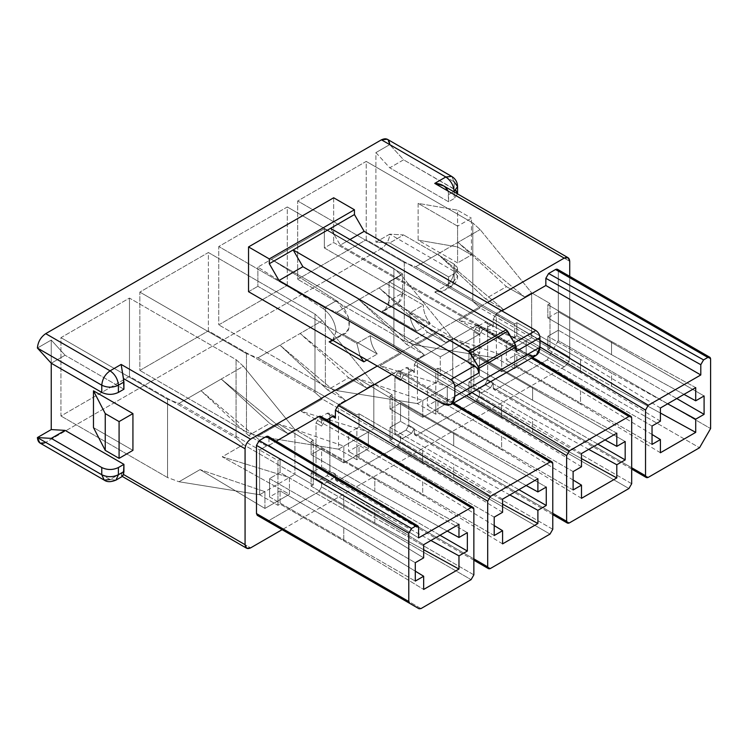 <?xml version="1.0" encoding="UTF-8"?>
<svg xmlns="http://www.w3.org/2000/svg" width="748" height="748" viewBox="0 0 748 748"><rect width="100%" height="100%" fill="white"/><g stroke="black" fill="none" stroke-linecap="round" stroke-linejoin="round"><path stroke-width="0.56" stroke-dasharray="3.74 2.81" d="M457.57 193.779L454.13 188.982L454.13 181.792L389.745 144.616L454.13 181.792L454.13 188.982L403.593 159.81L389.745 144.616L403.593 159.81L389.745 167.804L375.907 152.611L389.745 144.616L375.907 152.611L375.907 242.137L389.745 234.143C389.222 240.239 386.454 245.035 381.443 248.532L445.817 285.699L434.747 292.094L564.188 366.829C567.536 364.5 569.378 361.303 569.733 357.245L569.733 276.386L569.733 357.245L448.117 287.026L448.585 276.91L389.745 242.941L375.907 242.137L375.907 152.611L389.745 167.804L448.585 201.773L448.117 191.105L569.733 261.323L448.117 191.105L448.585 194.573L454.13 191.385L448.585 194.573L448.585 201.773L454.13 198.575L454.13 191.385L454.13 198.575L448.585 201.773L389.745 167.804L403.593 159.81L455.775 190.179M457.589 226.148L418.132 203.372L418.132 240.136L457.589 262.922L457.589 226.148L457.589 262.922L471.436 254.928L471.436 218.154L457.589 226.148L471.436 218.154L471.436 254.928L457.589 246.934L418.132 240.136L418.132 203.372L457.589 210.169L457.589 246.934L457.589 210.169L471.436 218.154L457.589 210.169L418.132 203.372L457.589 226.148M501.889 310.878L496.008 314.272L539.962 340.536L496.008 314.272L501.889 310.878M501.684 371.747L501.684 354.963L526.19 340.817L526.19 357.6L501.684 371.747L436.767 332.944L501.684 354.963L501.684 371.747L526.19 357.6L526.19 340.817L458.973 320.125L526.19 357.6L458.973 320.125L526.19 340.817L496.354 358.04L496.354 313.281L514.699 323.865L516.849 322.631L516.849 335.815L514.699 337.058L514.699 323.865L514.699 355.44L516.849 354.206L516.849 367.39L514.699 368.633L514.699 355.44L514.699 368.633L496.354 358.04L514.699 368.633L516.849 367.39L516.849 354.206L580.532 390.97L580.532 404.163L516.849 367.39L580.532 404.163L580.532 390.97L516.849 354.206L514.699 355.44L514.699 337.058L506.321 341.892L506.321 360.274L514.699 355.44L506.321 360.274L506.321 341.892L516.849 335.815L516.849 322.631L580.532 359.395L580.532 372.588L516.849 335.815L580.532 372.588L580.532 359.395L516.849 322.631L514.699 323.865L496.354 313.281L503.254 309.289L437.767 254.03L457.982 242.361L506.461 286.662L485.415 298.807L437.767 254.03L485.415 298.807L503.254 309.289L485.415 298.807L506.461 286.662L457.982 242.361L524.619 296.956L506.461 286.662L524.619 296.956L531.66 292.898L531.66 337.657L550.004 348.25L550.004 316.675L547.854 317.919L547.854 304.726L550.004 303.482L550.004 316.675L550.004 303.482L531.66 292.898L550.004 303.482L547.854 304.726L547.854 317.919L611.537 354.683L611.537 341.49L547.854 304.726L611.537 341.49L611.537 354.683L547.854 317.919L550.004 316.675L550.004 348.25L547.854 349.484L547.854 336.301L558.373 330.223L558.373 311.841L550.004 316.675L558.373 311.841L704.092 395.963L558.373 311.841L558.373 330.223L547.854 336.301L547.854 349.484L611.537 386.258L611.537 373.065L547.854 336.301L611.537 373.065L611.537 386.258L547.854 349.484L550.004 348.25L531.66 337.657L526.19 340.817L531.66 337.657L531.66 292.898L480.132 229.571L472.811 222.96L472.811 301.294L480.132 307.905L531.66 337.657L480.132 307.905L458.973 320.125L480.132 307.905L472.811 301.294L472.82 222.951L366.211 161.409L366.211 239.743L472.82 301.285L366.211 239.743L297.685 279.303L297.685 200.969L366.211 161.409L472.82 222.951L480.132 229.571L531.66 292.898L524.619 296.956L457.982 242.361L480.132 229.571L437.767 254.03L503.254 309.289L496.354 313.281L496.354 358.04L415.757 345.08L404.294 340.845L404.294 262.511L415.757 266.746L496.354 313.281L415.757 266.746L437.767 254.03L415.757 266.746L404.285 262.52L297.685 200.969L404.285 262.52L404.285 340.854L297.685 279.303L404.285 340.854L415.757 345.08L496.354 358.04L501.684 354.963L436.767 332.944L415.757 345.08L436.767 332.944L501.684 371.747M683.999 394.383L611.537 354.683L683.999 394.383M695.715 387.614L611.537 341.49L695.715 387.614M660.409 407.997L580.532 359.395L660.409 407.997M660.409 421.189L580.532 372.588L660.409 421.189M652.041 426.023L506.321 341.892L652.041 426.023M652.041 444.406L506.321 360.274L652.041 444.406M652.041 434.476L580.532 390.97L652.041 434.476M660.409 452.755L580.532 404.163L660.409 452.755M660.409 413.036L611.537 386.258L660.409 413.036M667.655 403.817L611.537 373.065L667.655 403.817M676.753 398.562L558.373 330.223L676.753 398.562M558.307 340.658L558.307 271.113L710.6 359.04L558.307 271.113L558.307 340.658L547.237 359.835L699.52 447.762L547.237 359.835L496.008 389.409L547.237 359.835L558.307 340.658L710.6 428.576L558.307 340.658M648.301 477.336L496.008 389.409C494.335 390.176 493.418 389.643 493.241 387.81L631.686 467.743L493.241 387.81L493.241 382.957L493.241 387.81L494.045 389.605L496.008 389.409L648.301 477.336M539.962 346.988L493.241 319.069L493.241 326.998L487.696 323.8L487.696 379.76L493.241 382.957L490.473 387.754L482.161 392.55C480.497 393.308 479.571 392.775 479.393 390.952L473.858 387.754L473.858 331.794L479.393 334.992L479.393 327.063L631.686 418.057L479.393 327.063L479.393 334.992L482.161 330.195L490.473 325.399C492.137 324.641 493.063 325.174 493.241 326.998L493.241 319.069L496.008 314.272L493.241 319.069L539.962 346.988M422.77 417.309L422.77 400.526L447.276 386.37L447.276 403.163L422.77 417.309L357.853 378.507L422.77 400.526L422.77 417.309L447.276 403.163L447.276 386.37L380.059 365.688L447.276 403.163L380.059 365.688L447.276 386.37L417.44 403.602L417.44 358.834L435.785 369.428L437.926 368.194L437.926 381.377L435.785 382.621L435.785 369.428L435.785 401.003L437.926 399.759L437.926 412.952L435.785 414.196L435.785 401.003L435.785 414.196L417.44 403.602L435.785 414.196L437.926 412.952L437.926 399.759L501.618 436.533L501.618 449.716L437.926 412.952L501.618 449.716L501.618 436.533L437.926 399.759L435.785 401.003L435.785 382.621L427.407 387.455L427.407 405.837L435.785 401.003L427.407 405.837L427.407 387.455L437.926 381.377L437.926 368.194L501.618 404.958L501.618 418.151L437.926 381.377L501.618 418.151L501.618 404.958L437.926 368.194L435.785 369.428L417.44 358.834L424.34 354.851L358.853 299.593L379.068 287.924L427.547 332.215L406.501 344.37L358.853 299.593L406.501 344.37L424.34 354.851L406.501 344.37L427.547 332.215L379.068 287.924L445.705 342.519L427.547 332.215L445.705 342.519L452.746 338.451L452.746 383.219L471.09 393.813L471.09 362.238L468.94 363.472L468.94 350.288L471.09 349.045L471.09 362.238L471.09 349.045L452.746 338.451L471.09 349.045L468.94 350.288L468.94 363.472L532.623 400.245L532.623 387.053L468.94 350.288L532.623 387.053L532.623 400.245L468.94 363.472L471.09 362.238L471.09 393.813L468.94 395.047L468.94 381.863L479.459 375.786L479.459 357.404L471.09 362.238L479.459 357.404L625.178 441.526L479.459 357.404L479.459 375.786L468.94 381.863L468.94 395.047L532.623 431.82L532.623 418.628L468.94 381.863L532.623 418.628L532.623 431.82L468.94 395.047L471.09 393.813L452.746 383.219L447.276 386.37L452.746 383.219L452.746 338.451L401.218 275.133L393.887 268.523L393.887 346.857L401.218 353.467L452.746 383.219L401.218 353.467L380.059 365.688L401.218 353.467L393.887 346.857L393.906 268.513L287.297 206.972L287.297 285.306L393.906 346.848L287.297 285.306L218.762 324.866L218.762 246.531L287.297 206.972L393.906 268.513L401.218 275.133L452.746 338.451L445.705 342.519L379.068 287.924L401.218 275.133L358.853 299.593L424.34 354.851L417.44 358.834L417.44 403.602L336.834 390.634L325.38 386.407L325.38 308.073L336.834 312.299L417.44 358.834L336.834 312.299L358.853 299.593L336.834 312.299L325.371 308.083L218.762 246.531L325.371 308.083L325.371 386.417L218.762 324.866L325.371 386.417L336.834 390.634L417.44 403.602L422.77 400.526L357.853 378.507L336.834 390.634L357.853 378.507L422.77 417.309M605.085 439.946L532.623 400.245L605.085 439.946M616.801 433.176L532.623 387.053L616.801 433.176M581.495 453.559L501.618 404.958L581.495 453.559M581.495 466.743L501.618 418.151L581.495 466.743M573.118 471.586L427.407 387.455L573.118 471.586M573.118 489.968L427.407 405.837L573.118 489.968M573.118 480.038L501.618 436.533L573.118 480.038M581.495 498.318L501.618 449.716L581.495 498.318M581.495 458.599L532.623 431.82L581.495 458.599M588.741 449.37L532.623 418.628L588.741 449.37M597.83 444.125L479.459 375.786L597.83 444.125M531.361 358.17L476.626 325.464L417.094 359.835L471.829 392.541L417.094 359.835L476.626 325.464C478.29 324.707 479.216 325.24 479.393 327.063L478.598 325.286L476.626 325.464L531.361 358.17M631.686 483.732L479.393 395.804L479.393 390.952L479.393 395.804L476.626 400.601L628.918 488.528L476.626 400.601L417.094 434.971L476.626 400.601L479.393 395.804L631.686 483.732M569.387 522.899L417.094 434.971C415.421 435.738 414.495 435.205 414.327 433.373L552.772 513.306L414.327 433.373L414.327 428.52L414.327 433.373L415.131 435.168L417.094 434.971L569.387 522.899M466.341 395.711L414.327 364.631L414.327 372.56L408.782 369.362L408.782 425.322L414.327 428.52L411.55 433.307L403.247 438.104C401.573 438.87 400.657 438.337 400.479 436.505L394.944 433.307L394.944 377.357L400.479 380.554L400.479 372.626L552.772 463.62L400.479 372.626L400.479 380.554L403.247 375.758L411.55 370.961C413.223 370.204 414.149 370.737 414.327 372.56L414.327 364.631L417.094 359.835L414.327 364.631L466.341 395.711M343.846 462.872L343.846 446.089L368.362 431.933L368.362 448.725L343.846 462.872L278.939 424.069L343.846 446.089L343.846 462.872L368.362 448.725L368.362 431.933L301.145 411.25L368.362 448.725L301.145 411.25L368.362 431.933L338.526 449.165L338.526 404.397L356.871 414.99L359.012 413.747L359.012 426.94L356.871 428.183L356.871 446.565L359.012 445.322L359.012 458.515L356.871 459.749L356.871 446.565L356.871 459.749L338.526 449.165L356.871 459.749L359.012 458.515L359.012 445.322L422.704 482.095L422.704 495.279L359.012 458.515L422.704 495.279L422.704 482.095L359.012 445.322L356.871 446.565L356.871 428.183L348.493 433.017L348.493 451.399L356.871 446.565L348.493 451.399L348.493 433.017L359.012 426.94L359.012 413.747L422.704 450.52L422.704 463.704L359.012 426.94L422.704 463.704L422.704 450.52L359.012 413.747L356.871 414.99L338.526 404.397L345.426 400.414L279.939 345.155L300.144 333.486L348.633 377.777L327.587 389.932L279.939 345.155L327.587 389.932L345.426 400.414L327.587 389.932L348.633 377.777L300.144 333.486L366.791 388.081L348.633 377.777L366.791 388.081L373.822 384.014L373.822 428.782L392.167 439.366L392.167 407.8L390.026 409.034L390.026 395.851L392.167 394.607L392.167 407.8L392.167 394.607L373.822 384.014L392.167 394.607L390.026 395.851L390.026 409.034L453.709 445.808L453.709 432.615L390.026 395.851L453.709 432.615L453.709 445.808L390.026 409.034L392.167 407.8L392.167 439.366L390.026 440.609L390.026 427.426L400.545 421.348L400.545 402.957L392.167 407.8L400.545 402.957L546.264 487.088L400.545 402.957L400.545 421.348L390.026 427.426L390.026 440.609L453.709 477.383L453.709 464.19L390.026 427.426L453.709 464.19L453.709 477.383L390.026 440.609L392.167 439.366L373.822 428.782L368.362 431.933L373.822 428.782L373.822 384.014L322.304 320.696L314.973 314.085L314.973 392.42L322.304 399.03L373.822 428.782L322.304 399.03L301.145 411.25L322.304 399.03L314.973 392.42L314.983 314.076L208.383 252.525L208.383 330.859L314.983 392.41L208.383 330.859L139.848 370.428L139.848 292.094L208.383 252.525L314.983 314.076L322.304 320.696L373.822 384.014L366.791 388.081L300.144 333.486L322.304 320.696L279.939 345.155L345.426 400.414L338.526 404.397L338.526 449.165L257.92 436.196L246.466 431.97L246.466 353.636L257.92 357.862L338.526 404.397L257.92 357.862L279.939 345.155L257.92 357.862L246.457 353.645L139.848 292.094L246.457 353.645L246.457 431.979L139.848 370.428L246.457 431.979L257.92 436.196L338.526 449.165L343.846 446.089L278.939 424.069L257.92 436.196L278.939 424.069L343.846 462.872M526.162 485.499L453.709 445.808L526.162 485.499M537.887 478.739L453.709 432.615L537.887 478.739M502.581 499.122L422.704 450.52L502.581 499.122M502.581 512.305L422.704 463.704L502.581 512.305M494.204 517.139L348.493 433.017L494.204 517.139M494.204 535.531L348.493 451.399L494.204 535.531M494.204 525.592L422.704 482.095L494.204 525.592M502.581 543.88L422.704 495.279L502.581 543.88M502.581 504.152L453.709 477.383L502.581 504.152M509.827 494.933L453.709 464.19L509.827 494.933M518.916 489.688L400.545 421.348L518.916 489.688M397.712 371.027L391.821 374.421L397.712 371.027C399.376 370.269 400.302 370.802 400.479 372.626L399.684 370.84L397.712 371.027L452.447 403.733L397.712 371.027M552.772 529.294L400.479 441.367L400.479 436.505L400.479 441.367L397.712 446.163L550.004 534.091L397.712 446.163L338.18 480.534L397.712 446.163L400.479 441.367L552.772 529.294M490.473 568.461L338.18 480.534C336.507 481.301 335.581 480.768 335.403 478.935L473.858 558.868L335.403 478.935L335.403 474.073L335.403 478.935L336.217 480.73L338.18 480.534L490.473 568.461M332.636 416.524L329.868 414.925L329.868 418.123L329.868 414.925L332.636 416.524L327.1 413.326L329.055 413.13L329.868 414.925C329.69 413.102 328.774 412.569 327.1 413.326L332.636 416.524M329.868 421.844L329.868 470.875L335.403 474.073L332.636 478.87L324.333 483.666C322.659 484.433 321.743 483.9 321.565 482.067L321.565 486.929L318.798 491.726L268.719 520.636L266.756 520.832L268.719 520.636L318.798 491.726L471.09 579.653L318.798 491.726L321.565 486.929L321.565 482.067L316.021 478.87L316.021 422.919L321.565 426.117L324.333 421.32L326.708 419.955L324.333 421.32L321.565 426.117L321.565 418.188L321.565 426.117L316.021 422.919L318.798 418.123L324.333 421.32L318.798 418.123L327.1 413.326L318.798 418.123L316.021 422.919L316.021 478.87L321.565 482.067L322.379 483.863L324.333 483.666L318.798 480.468L316.834 480.665L316.021 478.87C316.198 480.702 317.124 481.235 318.798 480.468L324.333 483.666L332.636 478.87L327.1 475.672L318.798 480.468L327.1 475.672L332.636 478.87L335.403 474.073L329.868 470.875L327.1 475.672L329.868 470.875L329.868 421.844M259.612 494.727L264.932 491.651L200.025 469.622L179.006 481.759L259.612 494.727L179.006 481.759L200.025 469.622L264.932 508.434L289.448 494.278L222.231 456.804L243.39 444.593L236.059 437.982L236.069 359.638L129.469 298.087L60.934 337.657L60.934 415.991L129.469 376.422L129.469 298.087L129.469 376.422L236.069 437.973L129.469 376.422L60.934 415.991L60.934 337.657L129.469 298.087L236.069 359.638L243.39 366.258L201.025 390.718L266.512 445.976L259.612 449.959L179.006 403.424L201.025 390.718L179.006 403.424L167.543 399.208L60.934 337.657L167.543 399.208L167.543 477.542L60.934 415.991L167.543 477.542L179.006 481.759L167.552 477.533L167.552 399.198L179.006 403.424L259.612 449.959L259.612 494.727L277.957 505.311L280.098 504.077L343.79 540.841L343.79 527.658L280.098 490.884L269.579 496.962L269.579 478.58L280.098 472.502L343.79 509.266L343.79 496.083L280.098 459.309L277.957 460.553L259.612 449.959L266.512 445.976L248.663 435.495L269.719 423.34L287.877 433.644L221.23 379.049L243.39 366.258L236.059 359.648L236.059 437.982L243.39 444.593L294.908 474.344L294.908 429.576L243.39 366.258L294.908 429.576L287.877 433.644L294.908 429.576L313.253 440.17L311.112 441.414L374.795 478.178L374.795 491.371L311.112 454.597L313.253 453.353L313.253 471.745L321.631 466.911L321.631 448.519L313.253 453.353L321.631 448.519L467.35 532.651L321.631 448.519L321.631 466.911L311.112 472.979L374.795 509.753L374.795 522.936L311.112 486.172L313.253 484.928L243.39 444.593L222.231 456.804L289.448 477.495L294.908 474.344L259.612 494.727L259.612 449.959L277.957 460.553L280.098 459.309L343.79 496.083L423.667 544.684L343.79 496.083L343.79 509.266L423.667 557.868L343.79 509.266L280.098 472.502L280.098 459.309L280.098 472.502L269.579 478.58L415.29 562.702L269.579 478.58L269.579 496.962L415.29 581.093L269.579 496.962L277.957 492.128L277.957 460.553L277.957 492.128L280.098 490.884L343.79 527.658L415.29 571.154L343.79 527.658L343.79 540.841L423.667 589.443L343.79 540.841L280.098 504.077L280.098 490.884L280.098 504.077L277.957 505.311L277.957 492.128L277.957 505.311L259.612 494.727M381.443 248.532L45.703 442.367L381.443 248.532C386.454 245.035 389.222 240.239 389.745 234.143L375.907 242.137L389.745 242.941L403.593 234.947L389.745 234.143L403.593 234.947L389.745 242.941L448.585 276.91L454.13 273.712C458.608 270.514 458.608 267.317 454.13 264.119L403.593 234.947L454.13 264.119L454.13 271.318L389.745 234.143L454.13 271.318C453.597 277.405 450.829 282.202 445.817 285.699L451.689 286.288L454.13 280.902L454.13 273.712L448.585 276.91L448.585 284.1L454.13 280.902L448.585 284.1L448.117 287.026L445.2 290.028L434.747 292.094L445.817 285.699L381.443 248.532M51.247 363.238L51.247 340.05L37.4 348.044L51.247 340.05L51.247 363.238L65.085 355.244L51.247 340.05L65.085 355.244L51.247 363.238M297.685 279.303L366.211 239.743L366.211 161.409L297.685 200.969L297.685 279.303M218.762 324.866L287.297 285.306L287.297 206.972L218.762 246.531L218.762 324.866M139.848 370.428L208.383 330.859L208.383 252.525L139.848 292.094L139.848 370.428M123.925 389.212L65.085 355.244L123.925 389.212M132.929 450.361L93.472 427.576L132.929 450.361M440.282 356.843L271.374 259.322L324.333 228.748L402.555 273.908L389.054 281.706L479.739 334.057L440.282 356.843L440.282 376.02L479.739 353.243L409.82 312.879L423.321 305.081L324.333 247.934L333.673 242.539L527.499 354.44L442.358 403.602L527.499 354.44L333.673 242.539L324.333 247.934L324.333 228.748L257.873 267.12L322.958 308.438C330.738 314.216 335.123 321.883 336.104 331.458L257.873 286.297L257.873 267.12L257.873 286.297L356.871 343.454L370.363 335.656L440.282 376.02L370.363 335.656C370.391 341.93 372.7 348.063 377.291 354.038L342.678 334.057C347.652 334.085 349.83 329.475 349.223 320.238C346.259 310.308 342.004 303.772 336.45 300.649L271.374 259.322L440.282 356.843L479.739 334.057L389.054 281.706L389.054 300.883C389.025 307.129 386.716 310.588 382.135 311.28L416.748 331.261C412.157 325.277 409.857 319.153 409.82 312.879L479.739 353.243L479.739 334.057L479.739 353.243L440.282 376.02L440.282 356.843M248.532 291.692L257.873 286.297L248.532 291.692M333.673 197.771L333.673 242.539L333.673 197.771M402.555 293.094L398.506 302.603L395.636 303.482L382.135 311.28L385.005 310.392L389.054 300.883L402.555 293.094L423.321 305.081L409.82 312.879C409.857 319.153 412.157 325.277 416.748 331.261L430.24 323.463C425.659 317.489 423.349 311.355 423.321 305.081C423.349 311.355 425.659 317.489 430.24 323.463L416.748 331.261L382.135 311.28L395.636 303.482L430.24 323.463L395.636 303.482C400.217 302.8 402.527 299.331 402.555 293.094L389.054 300.883L389.054 281.706L402.555 273.908L402.555 293.094L402.555 273.908L324.333 228.748L324.333 247.934L402.555 293.094M332.495 340.686L336.104 331.458C335.123 321.883 330.738 314.216 322.958 308.438L336.45 300.649L348.381 316.937L349.269 327.54L345.548 333.169L342.678 334.057L332.29 340.05L342.678 334.057L377.291 354.038C372.7 348.063 370.391 341.93 370.363 335.656L356.871 343.454L360.078 356.095L356.871 343.454L336.104 331.458L332.888 340.396M366.903 360.04L377.291 354.038L366.903 360.04M377.291 366.034L487.35 302.482L377.291 366.034M564.188 366.829L282.108 529.696L564.188 366.829L434.747 292.094C441.049 292.459 445.499 290.766 448.117 287.026L569.733 357.245C569.378 361.303 567.536 364.5 564.188 366.829M121.662 475.419L121.157 473.138L250.608 547.882L121.157 473.138L110.087 479.533L45.703 442.367L110.087 479.533L121.157 473.138L122.448 476.373M268.953 438.169L268.953 445.369L276.19 441.189L268.953 445.369L418.59 537.896L268.953 445.369L268.953 438.169L418.59 527.63L268.953 438.169L268.158 436.383M321.565 418.188L473.858 509.182L321.565 418.188L320.77 416.402M473.858 574.857L321.565 486.929L473.858 574.857M421.012 608.563L268.719 520.636L421.012 608.563M340.256 245.138L511.931 344.248L514.353 342.855L511.931 344.248L340.256 245.138L349.942 239.538L340.256 245.138L330.56 228.346L340.256 245.138M516.083 351.448C515.821 348.4 514.437 345.997 511.931 344.248C514.437 345.997 515.821 348.4 516.083 351.448M322.958 308.438L257.873 267.12L271.374 259.322L336.45 300.649L322.958 308.438M527.499 354.44L536.316 355.319M115.959 480.123L110.087 479.533L115.959 480.123M104.215 480.123L110.087 479.533M39.831 442.947L45.703 442.367M447.248 531.061L374.795 491.371L447.248 531.061M458.973 524.301L374.795 478.178L458.973 524.301M423.667 549.715L374.795 522.936L423.667 549.715M430.913 540.495L374.795 509.753L430.913 540.495M440.002 535.25L321.631 466.911L440.002 535.25M374.795 491.371L374.795 478.178L311.112 441.414L311.112 454.597L374.795 491.371M374.795 522.936L374.795 509.753L311.112 472.979L311.112 486.172L374.795 522.936M311.112 454.597L311.112 441.414L313.253 440.17L313.253 453.353L311.112 454.597M294.908 474.344L313.253 484.928L313.253 440.17L294.908 429.576L294.908 474.344M313.253 471.745L313.253 484.928L311.112 486.172L311.112 472.979L313.253 471.745M248.663 435.495L201.025 390.718L221.23 379.049L269.719 423.34L248.663 435.495L266.512 445.976L201.025 390.718L248.663 435.495M221.23 379.049L287.877 433.644L269.719 423.34L221.23 379.049M264.932 508.434L264.932 491.651L289.448 477.495L289.448 494.278L264.932 508.434L200.025 469.622L264.932 491.651L264.932 508.434M289.448 494.278L289.448 477.495L222.231 456.804L289.448 494.278M400.479 436.505L401.293 438.3L403.247 438.104L397.712 434.906L395.748 435.102L394.944 433.307L400.479 436.505M414.327 372.56L413.513 370.774L411.55 370.961L406.014 367.764L407.978 367.577L408.782 369.362L414.327 372.56M397.712 372.56L394.944 377.357L394.944 433.307C395.112 435.14 396.038 435.673 397.712 434.906L406.014 430.119L408.782 425.322L408.782 369.362C408.604 367.539 407.688 367.006 406.014 367.764L397.712 372.56L403.247 375.758L400.479 380.554L394.944 377.357L397.712 372.56L406.014 367.764L411.55 370.961L403.247 375.758L397.712 372.56M411.55 433.307L414.327 428.52L408.782 425.322L406.014 430.119L411.55 433.307L406.014 430.119L397.712 434.906L403.247 438.104L411.55 433.307M479.393 390.952L480.207 392.737L482.161 392.55L476.626 389.353L474.662 389.54L473.858 387.754L479.393 390.952M493.241 326.998L492.427 325.212L490.473 325.399L484.928 322.201L486.892 322.014L487.696 323.8L493.241 326.998M476.626 326.998L473.858 331.794L473.858 387.754C474.036 389.577 474.952 390.11 476.626 389.353L484.928 384.556L487.696 379.76L487.696 323.8C487.528 321.977 486.602 321.444 484.928 322.201L476.626 326.998L482.161 330.195L479.393 334.992L473.858 331.794L476.626 326.998L484.928 322.201L490.473 325.399L482.161 330.195L476.626 326.998M490.473 387.754L493.241 382.957L487.696 379.76L484.928 384.556L490.473 387.754L484.928 384.556L476.626 389.353L482.161 392.55L490.473 387.754M558.307 271.113L557.494 269.317M418.132 240.136L457.589 246.934L471.436 254.928L457.589 262.922L418.132 240.136M457.561 193.919L454.13 198.575L457.561 193.919M457.57 186.589L454.13 181.792L451.689 176.406L454.13 181.792M389.745 144.616L387.314 139.24M454.13 280.902L451.689 286.288L445.817 285.699C450.829 282.202 453.597 277.405 454.13 271.318L457.57 276.106L454.13 280.902L457.57 276.106L454.13 271.318L454.13 264.119L457.57 268.915L454.13 273.712L454.13 280.902M448.117 191.105L443.592 185.85M123.457 474.466L122.307 476.457M398.506 302.603L385.005 310.392M332.056 340.966L345.548 333.169M322.379 483.863L316.834 480.665M334.599 416.327L329.055 413.13M401.293 438.3L395.748 435.102M413.513 370.774L407.978 367.577M480.207 392.737L474.662 389.54M492.427 325.212L486.892 322.014M453.606 403.06L399.694 370.849M473.858 560.196L336.217 480.73M631.686 469.071L494.045 389.605M552.772 514.633L415.131 435.168M532.52 357.507L478.608 325.286M457.57 268.915L457.57 276.106C457.926 279.565 455.971 282.959 451.689 286.288L445.2 290.028"/><path stroke-width="1.12" d="M454.13 181.792L457.57 186.589L454.13 191.385C453.597 185.289 450.829 180.492 445.817 176.996L434.747 183.391L564.188 258.125L487.35 302.482L564.188 258.125L568.106 257.733L569.733 261.323L569.733 276.386L569.733 261.323C569.378 257.667 567.536 256.601 564.188 258.125L434.747 183.391L445.817 176.996L381.443 139.82C386.454 137.538 389.222 139.137 389.745 144.616M709.787 357.245L557.494 269.317L555.54 269.514L707.832 357.441L555.54 269.514L548.621 273.506L703.569 359.9L707.832 357.441L709.787 357.245L710.6 359.04L710.6 428.576L710.6 359.04C710.422 357.207 709.497 356.674 707.832 357.441L703.569 359.9L700.801 364.697L700.801 374.963L648.301 405.266L539.962 340.536L648.301 405.266L700.801 374.963L545.844 285.502L501.889 310.878L545.844 285.502L545.844 278.303L548.621 273.506L555.54 269.514C557.213 268.756 558.13 269.289 558.307 271.113M704.092 395.963L695.715 400.806L683.999 394.383L695.715 400.806L695.715 387.614L660.409 407.997L660.409 421.189L652.041 426.023L652.041 444.406L660.409 439.572L652.041 434.476L660.409 439.572L660.409 452.755L695.715 432.372L660.409 413.036L695.715 432.372L695.715 419.189L667.655 403.817L695.715 419.189L704.092 414.355L676.753 398.562L704.092 414.355L704.092 395.963L704.092 414.355L695.715 419.189L695.715 432.372L660.409 452.755L660.409 439.572L652.041 444.406L652.041 426.023L660.409 421.189L660.409 407.997L695.715 387.614L695.715 400.806L704.092 395.963M699.52 447.762L648.301 477.336L699.52 447.762L710.6 428.576L699.52 447.762M645.533 475.737L645.533 410.063L539.962 346.988L645.533 410.063L645.533 475.737C645.702 477.57 646.627 478.103 648.301 477.336L646.337 477.533L645.533 475.737L631.686 467.743L645.533 475.737M648.301 405.266L645.533 410.063L648.301 405.266M625.178 441.526L616.801 446.36L605.085 439.946L616.801 446.36L616.801 433.176L581.495 453.559L581.495 466.743L573.118 471.586L573.118 489.968L581.495 485.134L573.118 480.038L581.495 485.134L581.495 498.318L616.801 477.935L581.495 458.599L616.801 477.935L616.801 464.751L588.741 449.37L616.801 464.751L625.178 459.908L597.83 444.125L625.178 459.908L625.178 441.526L625.178 459.908L616.801 464.751L616.801 477.935L581.495 498.318L581.495 485.134L573.118 489.968L573.118 471.586L581.495 466.743L581.495 453.559L616.801 433.176L616.801 446.36L625.178 441.526M569.387 450.829L628.918 416.458L531.361 358.17L628.918 416.458L569.387 450.829L566.619 455.626L466.341 395.711L566.619 455.626L566.619 521.3L566.619 455.626L569.387 450.829L471.829 392.541L569.387 450.829M631.686 418.057L631.686 483.732L631.686 418.057C631.508 416.234 630.583 415.701 628.918 416.458L630.891 416.281L631.686 418.057M628.918 488.528L569.387 522.899L628.918 488.528L631.686 483.732L628.918 488.528M552.772 513.306L566.619 521.3C566.788 523.123 567.713 523.656 569.387 522.899L567.423 523.095L566.619 521.3L552.772 513.306M546.264 487.088L537.887 491.922L526.162 485.499L537.887 491.922L537.887 478.739L502.581 499.122L502.581 512.305L494.204 517.139L494.204 535.531L502.581 530.697L494.204 525.592L502.581 530.697L502.581 543.88L537.887 523.497L502.581 504.152L537.887 523.497L537.887 510.314L509.827 494.933L537.887 510.314L546.264 505.47L518.916 489.688L546.264 505.47L546.264 487.088L546.264 505.47L537.887 510.314L537.887 523.497L502.581 543.88L502.581 530.697L494.204 535.531L494.204 517.139L502.581 512.305L502.581 499.122L537.887 478.739L537.887 491.922L546.264 487.088M391.821 374.421L338.18 405.397L490.473 496.392L550.004 462.021L452.447 403.733L550.004 462.021L490.473 496.392L487.696 501.188L335.403 410.194L335.403 418.123L332.636 416.524C334.309 415.766 335.235 416.299 335.403 418.123L335.403 410.194L338.18 405.397L391.821 374.421M552.772 463.62L552.772 529.294L552.772 463.62C552.594 461.796 551.669 461.264 550.004 462.021L551.977 461.834L552.772 463.62M550.004 534.091L490.473 568.461L550.004 534.091L552.772 529.294L550.004 534.091M487.696 566.862L487.696 501.188L487.696 566.862C487.874 568.686 488.799 569.219 490.473 568.461L488.509 568.658L487.696 566.862L473.858 558.868L487.696 566.862M329.868 418.123L329.868 421.844L329.868 418.123M45.703 442.367C40.701 444.649 37.933 443.05 37.4 437.571L51.247 429.576L51.247 363.238L51.247 429.576L65.085 430.381L123.925 464.349L123.457 474.466L245.073 544.684L245.073 448.763L123.457 378.544L123.925 389.212L118.39 392.41C112.855 395 107.319 395 101.775 392.41L51.247 363.238L37.4 348.044C37.933 341.958 40.701 337.161 45.703 333.655L381.443 139.82L45.703 333.655L110.087 370.83L121.157 364.435L250.608 439.17L377.291 366.034L250.608 439.17C247.27 441.507 245.419 444.705 245.073 448.763L245.073 544.684C245.419 548.331 247.27 549.397 250.608 547.882L282.108 529.696L250.608 547.882L246.69 548.265L245.073 544.684L123.457 474.466L123.925 471.539L118.39 474.737L115.959 480.123L118.39 474.737L123.925 471.539L123.925 464.349L118.39 467.547L118.39 474.737L118.39 467.547L123.925 464.349L65.085 430.381L51.247 438.375L101.775 467.547C107.319 470.137 112.855 470.137 118.39 467.547C112.855 470.137 107.319 470.137 101.775 467.547L51.247 438.375L65.085 430.381L51.247 429.576L37.4 437.571L51.247 438.375L37.4 437.571L101.775 474.737L101.775 467.547L101.775 474.737C107.319 477.327 112.855 477.327 118.39 474.737C112.855 477.327 107.319 477.327 101.775 474.737L104.215 480.123L101.775 474.737L37.4 437.571L39.831 442.947L104.215 480.123L110.087 479.533M93.472 390.811L132.929 413.588L132.929 450.361L132.929 413.588L119.082 421.582L105.244 413.588L93.472 390.811L93.472 427.576L93.472 390.811L105.244 413.588L105.244 450.361L105.244 413.588L119.082 421.582L119.082 458.356L119.082 421.582L132.929 413.588L93.472 390.811M451.166 404.472L536.316 355.319L539.962 347.25L454.821 396.403L539.962 347.25L539.962 337.657L516.083 351.448L516.083 346.838L478.701 368.427L478.701 373.028L454.821 386.81L454.821 396.403L451.166 404.472L442.358 403.602C449.875 407.024 454.027 404.621 454.821 396.403L454.821 386.81C454.55 383.771 453.166 381.368 450.661 379.619L278.995 280.5L269.299 263.717L269.299 258.92L248.532 246.934L248.532 291.692L442.358 403.602L248.532 291.692L248.532 246.934L333.673 197.771L354.44 209.767L354.44 214.564L364.136 231.347L535.811 330.457C538.317 332.215 539.701 334.608 539.962 337.657L539.962 347.25C539.168 355.468 535.016 357.862 527.499 354.44M332.888 340.396L329.176 341.855L363.79 361.836L366.903 360.04L363.79 361.836L360.078 356.095L363.79 361.836L329.176 341.855L332.29 340.05L329.176 341.855L332.495 340.686M278.995 280.5L450.661 379.619L474.55 365.828L302.875 266.718L278.995 280.5L302.875 266.718L293.179 249.926L269.299 263.717L278.995 280.5M268.158 436.383L266.185 436.57L415.813 526.031L266.185 436.57L259.266 440.572L411.55 528.49L415.813 526.031L417.795 525.844L418.59 527.63L418.59 537.896L471.09 507.583L418.59 537.896L418.59 527.63C418.413 525.807 417.487 525.274 415.813 526.031L411.55 528.49L408.782 533.287L408.782 601.504L408.782 533.287L256.489 445.369L256.489 513.577L408.782 601.504L409.595 603.299L257.303 515.372L266.756 520.832L257.303 515.372L256.489 513.577L256.489 445.369L259.266 440.572L266.185 436.57C267.849 435.813 268.775 436.346 268.953 438.169M320.77 416.402L318.798 416.589L471.09 507.583L473.063 507.396L473.858 509.182L473.858 574.857L473.858 509.182C473.68 507.359 472.755 506.826 471.09 507.583L318.798 416.589L276.19 441.189L318.798 416.589C320.462 415.832 321.388 416.365 321.565 418.188M326.708 419.955L332.636 416.524L335.403 418.123L334.599 416.327L332.636 416.524L326.708 419.955M471.09 579.653L421.012 608.563L471.09 579.653L473.858 574.857L471.09 579.653M409.595 603.299L419.048 608.76L421.012 608.563L419.048 608.76L409.595 603.299L408.782 601.504L256.489 513.577L257.303 515.372L409.595 603.299M415.29 581.093L415.29 562.702L423.667 557.868L423.667 544.684L458.973 524.301L458.973 537.485L467.35 532.651L467.35 551.033L458.973 555.867L458.973 569.06L423.667 589.443L423.667 576.25L415.29 581.093L423.667 576.25L415.29 571.154L423.667 576.25L423.667 589.443L458.973 569.06L423.667 549.715L458.973 569.06L458.973 555.867L430.913 540.495L458.973 555.867L467.35 551.033L440.002 535.25L467.35 551.033L467.35 532.651L458.973 537.485L447.248 531.061L458.973 537.485L458.973 524.301L423.667 544.684L423.667 557.868L415.29 562.702L415.29 581.093M514.353 342.855L535.811 330.457L364.136 231.347L349.942 239.538L364.136 231.347L354.44 214.564L330.56 228.346L354.44 214.564L354.44 209.767L269.299 258.92L269.299 263.717L330.56 228.346L506.218 329.765L515.475 344.791L516.083 351.448L539.962 337.657C539.701 334.608 538.317 332.215 535.811 330.457L514.353 342.855M354.44 209.767L333.673 197.771L248.532 246.934L269.299 258.92L354.44 209.767M478.701 373.028L478.094 366.38L468.837 351.345L293.179 249.926L302.875 266.718L474.55 365.828C477.056 367.586 478.44 369.98 478.701 373.028C478.44 369.98 477.056 367.586 474.55 365.828L450.661 379.619C453.166 381.368 454.55 383.771 454.821 386.81L478.701 373.028M293.179 249.926L468.837 351.345L506.218 329.765L330.56 228.346L293.179 249.926M470.314 352.897L478.094 366.38L515.475 344.791L507.686 331.317L470.314 352.897L507.686 331.317L506.218 329.765L468.837 351.345L470.314 352.897M516.083 346.838L515.475 344.791L478.094 366.38L478.701 368.427L516.083 346.838M93.472 427.576L105.244 450.361L119.082 458.356L132.929 450.361L119.082 458.356L105.244 450.361L93.472 427.576M123.925 382.022L118.39 385.22L118.39 392.41L123.925 389.212L123.925 382.022L121.157 364.435L110.087 370.83C115.099 374.327 117.866 379.124 118.39 385.22L123.925 382.022M51.247 363.238L101.775 392.41L101.775 385.22L37.4 348.044L51.247 363.238M101.775 385.22C102.308 379.124 105.075 374.327 110.087 370.83L45.703 333.655C40.701 337.161 37.933 341.958 37.4 348.044L101.775 385.22C107.319 387.801 112.855 387.801 118.39 385.22C117.866 379.124 115.099 374.327 110.087 370.83C105.075 374.327 102.308 379.124 101.775 385.22L101.775 392.41C107.319 395 112.855 395 118.39 392.41L118.39 385.22C112.855 387.801 107.319 387.801 101.775 385.22M104.215 480.123C107.02 482.161 110.938 482.161 115.959 480.123L122.448 476.373L123.457 474.466M266.756 520.832L419.048 608.76M408.782 533.287L411.55 528.49L259.266 440.572L256.489 445.369L408.782 533.287M487.696 501.188L490.473 496.392L338.18 405.397L335.403 410.194L487.696 501.188M700.801 374.963L700.801 364.697L545.844 278.303L545.844 285.502L700.801 374.963M700.801 364.697L703.569 359.9L548.621 273.506L545.844 278.303L700.801 364.697M568.106 257.733L443.592 185.85L434.747 183.391C441.049 183.512 445.499 186.084 448.117 191.105M455.775 190.179L457.561 193.919L457.57 186.589C457.439 182.138 455.476 178.744 451.689 176.406L445.817 176.996C450.829 180.492 453.597 185.289 454.13 191.385L457.57 186.589M387.314 139.24L381.443 139.82L445.817 176.996L451.689 176.406L387.314 139.24M246.69 548.265L122.176 476.373L121.662 475.419M121.157 364.435L123.457 378.544L245.073 448.763C245.419 444.705 247.27 441.507 250.608 439.17L121.157 364.435M417.805 525.853L268.167 436.393M551.987 461.843L453.606 403.06M488.509 568.658L473.858 560.196M473.073 507.406L320.78 416.412M646.337 477.533L631.686 469.071M567.423 523.095L552.772 514.633M630.901 416.281L532.52 357.507"/></g></svg>
